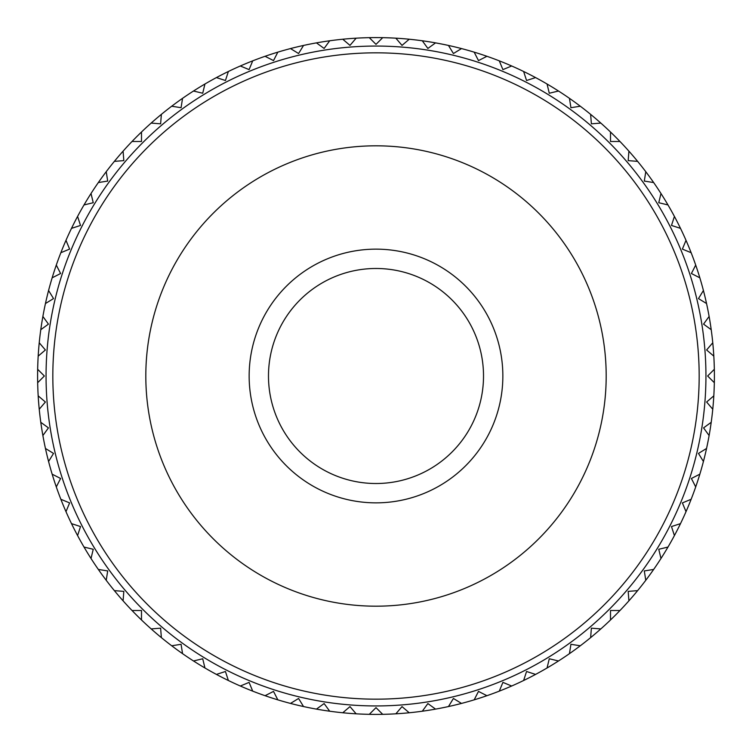 <?xml version="1.0" encoding="UTF-8"?>
<svg xmlns="http://www.w3.org/2000/svg" width="752" height="752" viewBox="0 0 752 752"><rect width="100%" height="100%" fill="white"/><g stroke="black" fill="none" stroke-linecap="round" stroke-linejoin="round"><path stroke-width="1.13" d="M37.666 369.298L44.368 376L37.666 382.702A338.4 338.4 0 0 1 706.551 303.535A338.4 338.4 0 0 1 712.764 409.229L706.607 402.019L713.817 395.862M145.813 376A230.187 230.187 0 0 1 376 145.813A230.187 230.187 0 0 1 606.187 376A230.187 230.187 0 0 1 376 606.187A230.187 230.187 0 0 1 145.813 376M705.94 376A329.94 329.94 0 0 1 376 705.94A329.94 329.94 0 0 1 46.06 376A329.94 329.94 0 0 1 376 46.06A329.94 329.94 0 0 1 705.94 376M699.172 376A323.172 323.172 0 0 0 376 52.828A323.172 323.172 0 0 0 52.828 376A323.172 323.172 0 0 0 376 699.172A323.172 323.172 0 0 0 699.172 376M714.334 382.702L707.632 376L714.334 369.298M713.817 356.138L706.607 349.981L712.764 342.771M711.213 329.696L703.552 324.121L709.117 316.451M706.551 303.535L698.467 298.582L703.421 290.498M699.849 277.826L691.398 273.521L695.703 265.08A338.4 338.4 0 0 0 691.144 252.719L682.384 249.091L686.012 240.33A338.4 338.4 0 0 0 680.504 228.373L671.489 225.44L674.412 216.426A338.4 338.4 0 0 0 667.983 204.939L658.761 202.72L660.98 193.508M653.657 182.557L644.295 181.072L645.78 171.71M637.621 161.37L628.174 160.618L628.916 151.171M619.977 141.498L610.502 141.498L610.502 132.023M600.829 123.084L591.382 123.826L590.63 114.379M580.29 106.22L570.928 107.705L569.443 98.343M558.492 91.02L549.28 93.239L547.061 84.017M535.574 77.588L526.56 80.511L523.627 71.496M511.67 65.988L502.909 69.616L499.281 60.856M486.92 56.297L478.479 60.602L474.174 52.151A338.4 338.4 0 0 0 461.502 48.579L453.418 53.533L448.465 45.449A338.4 338.4 0 0 0 435.549 42.883L427.879 48.448L422.304 40.787A338.4 338.4 0 0 0 409.229 39.236L402.019 45.393L395.862 38.183A338.4 338.4 0 0 0 382.702 37.666L376 44.368L369.298 37.666M356.138 38.183L349.981 45.393L342.771 39.236M329.696 40.787L324.121 48.448L316.451 42.883M303.535 45.449L298.582 53.533L290.498 48.579M277.826 52.151L273.521 60.602L265.08 56.297M252.719 60.856L249.091 69.616L240.33 65.988M228.373 71.496L225.44 80.511L216.426 77.588M204.939 84.017L202.72 93.239L193.508 91.02M182.557 98.343L181.072 107.705L171.71 106.22M161.37 114.379L160.618 123.826L151.171 123.084M141.498 132.023L141.498 141.498L132.023 141.498M123.084 151.171L123.826 160.618L114.379 161.37M106.22 171.71L107.705 181.072L98.343 182.557M91.02 193.508L93.239 202.72L84.017 204.939M77.588 216.426L80.511 225.44L71.496 228.373M65.988 240.33L69.616 249.091L60.856 252.719M56.297 265.08L60.602 273.521L52.151 277.826M48.579 290.498L53.533 298.582L45.449 303.535M42.883 316.451L48.448 324.121L40.787 329.696M39.236 342.771L45.393 349.981L38.183 356.138M38.183 395.862L45.393 402.019L39.236 409.229A338.4 338.4 0 0 1 37.666 382.702M40.787 422.304L48.448 427.879L42.883 435.549A338.4 338.4 0 0 1 39.236 409.229M45.449 448.465L53.533 453.418L48.579 461.502A338.4 338.4 0 0 1 42.883 435.549M52.151 474.174L60.602 478.479L56.297 486.92A338.4 338.4 0 0 1 48.579 461.502M60.856 499.281L69.616 502.909L65.988 511.67A338.4 338.4 0 0 1 56.297 486.92M71.496 523.627L80.511 526.56L77.588 535.574A338.4 338.4 0 0 1 65.988 511.67M84.017 547.061L93.239 549.28L91.02 558.492A338.4 338.4 0 0 1 77.588 535.574M98.343 569.443L107.705 570.928L106.22 580.29A338.4 338.4 0 0 1 91.02 558.492M114.379 590.63L123.826 591.382L123.084 600.829A338.4 338.4 0 0 1 106.22 580.29M132.023 610.502L141.498 610.502L141.498 619.977A338.4 338.4 0 0 1 123.084 600.829M151.171 628.916L160.618 628.174L161.37 637.621A338.4 338.4 0 0 1 141.498 619.977M171.71 645.78L181.072 644.295L182.557 653.657A338.4 338.4 0 0 1 161.37 637.621M193.508 660.98L202.72 658.761L204.939 667.983A338.4 338.4 0 0 1 182.557 653.657M216.426 674.412L225.44 671.489L228.373 680.504A338.4 338.4 0 0 1 204.939 667.983M240.33 686.012L249.091 682.384L252.719 691.144A338.4 338.4 0 0 1 228.373 680.504M265.08 695.703L273.521 691.398L277.826 699.849A338.4 338.4 0 0 1 252.719 691.144M290.498 703.421L298.582 698.467L303.535 706.551A338.4 338.4 0 0 1 277.826 699.849M316.451 709.117L324.121 703.552L329.696 711.213A338.4 338.4 0 0 1 303.535 706.551M342.771 712.764L349.981 706.607L356.138 713.817A338.4 338.4 0 0 1 329.696 711.213M369.298 714.334L376 707.632L382.702 714.334A338.4 338.4 0 0 1 356.138 713.817M395.862 713.817L402.019 706.607L409.229 712.764A338.4 338.4 0 0 1 382.702 714.334M422.304 711.213L427.879 703.552L435.549 709.117A338.4 338.4 0 0 1 409.229 712.764M448.465 706.551L453.418 698.467L461.502 703.421A338.4 338.4 0 0 1 435.549 709.117M474.174 699.849L478.479 691.398L486.92 695.703A338.4 338.4 0 0 1 461.502 703.421M499.281 691.144A338.4 338.4 0 0 1 486.92 695.703A338.4 338.4 0 0 0 499.281 691.144L502.909 682.384L511.67 686.012A338.4 338.4 0 0 1 499.281 691.144M523.627 680.504A338.4 338.4 0 0 1 511.67 686.012A338.4 338.4 0 0 0 523.627 680.504L526.56 671.489L535.574 674.412A338.4 338.4 0 0 1 523.627 680.504M547.061 667.983A338.4 338.4 0 0 1 535.574 674.412A338.4 338.4 0 0 0 547.061 667.983L549.28 658.761L558.492 660.98A338.4 338.4 0 0 1 547.061 667.983M569.443 653.657L570.928 644.295L580.29 645.78A338.4 338.4 0 0 1 558.492 660.98M590.63 637.621L591.382 628.174L600.829 628.916A338.4 338.4 0 0 1 580.29 645.78M610.502 619.977L610.502 610.502L619.977 610.502A338.4 338.4 0 0 1 600.829 628.916M628.916 600.829L628.174 591.382L637.621 590.63A338.4 338.4 0 0 1 619.977 610.502M645.78 580.29L644.295 570.928L653.657 569.443A338.4 338.4 0 0 1 637.621 590.63M660.98 558.492L658.761 549.28L667.983 547.061A338.4 338.4 0 0 1 653.657 569.443M674.412 535.574L671.489 526.56L680.504 523.627A338.4 338.4 0 0 1 667.983 547.061M686.012 511.67L682.384 502.909L691.144 499.281A338.4 338.4 0 0 1 680.504 523.627M695.703 486.92L691.398 478.479L699.849 474.174A338.4 338.4 0 0 1 691.144 499.281M703.421 461.502L698.467 453.418L706.551 448.465A338.4 338.4 0 0 1 699.849 474.174M709.117 435.549L703.552 427.879L711.213 422.304A338.4 338.4 0 0 1 706.551 448.465M712.764 409.229A338.4 338.4 0 0 1 711.213 422.304M483.517 376A107.517 107.517 0 0 1 376 483.517A107.517 107.517 0 0 1 268.483 376A107.517 107.517 0 0 1 376 268.483A107.517 107.517 0 0 1 483.517 376M249.147 376A126.853 126.853 0 0 1 376 249.147A126.853 126.853 0 0 1 502.853 376A126.853 126.853 0 0 1 376 502.853A126.853 126.853 0 0 1 249.147 376M695.703 265.08A338.4 338.4 0 0 0 691.144 252.719M686.012 240.33A338.4 338.4 0 0 0 680.504 228.373M674.412 216.426A338.4 338.4 0 0 0 667.983 204.939M474.174 52.151A338.4 338.4 0 0 0 461.502 48.579M448.465 45.449A338.4 338.4 0 0 0 435.549 42.883M422.304 40.787A338.4 338.4 0 0 0 409.229 39.236M395.862 38.183A338.4 338.4 0 0 0 382.702 37.666"/></g></svg>
